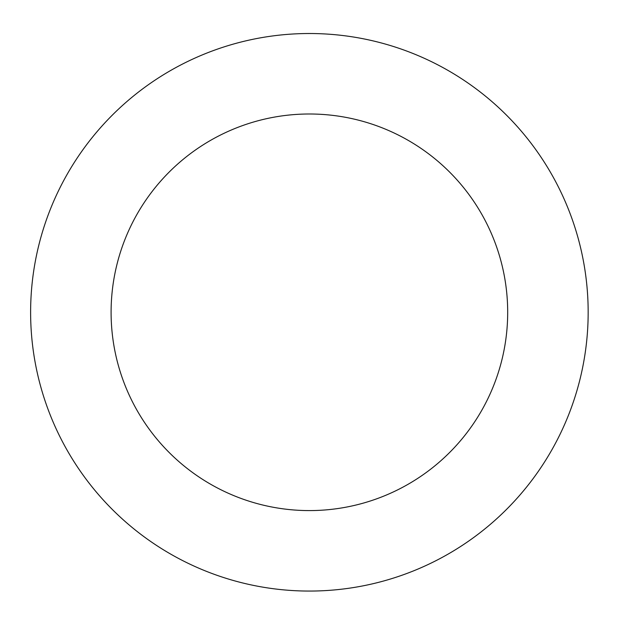 <?xml version="1.0" encoding="UTF-8"?>
<svg xmlns="http://www.w3.org/2000/svg" width="619" height="619" viewBox="0 0 619 619"><rect width="100%" height="100%" fill="white"/><g stroke="black" fill="none" stroke-linecap="round" stroke-linejoin="round"><path stroke-width="0.93" d="M239.785 582.231A278.767 278.767 0 0 0 577.968 237.595A278.767 278.767 0 0 0 110.414 117.045A278.767 278.767 0 0 0 239.785 582.231M259.879 504.307A198.297 198.297 0 0 0 500.438 259.16A198.297 198.297 0 0 0 167.857 173.405A198.297 198.297 0 0 0 259.879 504.307"/></g></svg>
